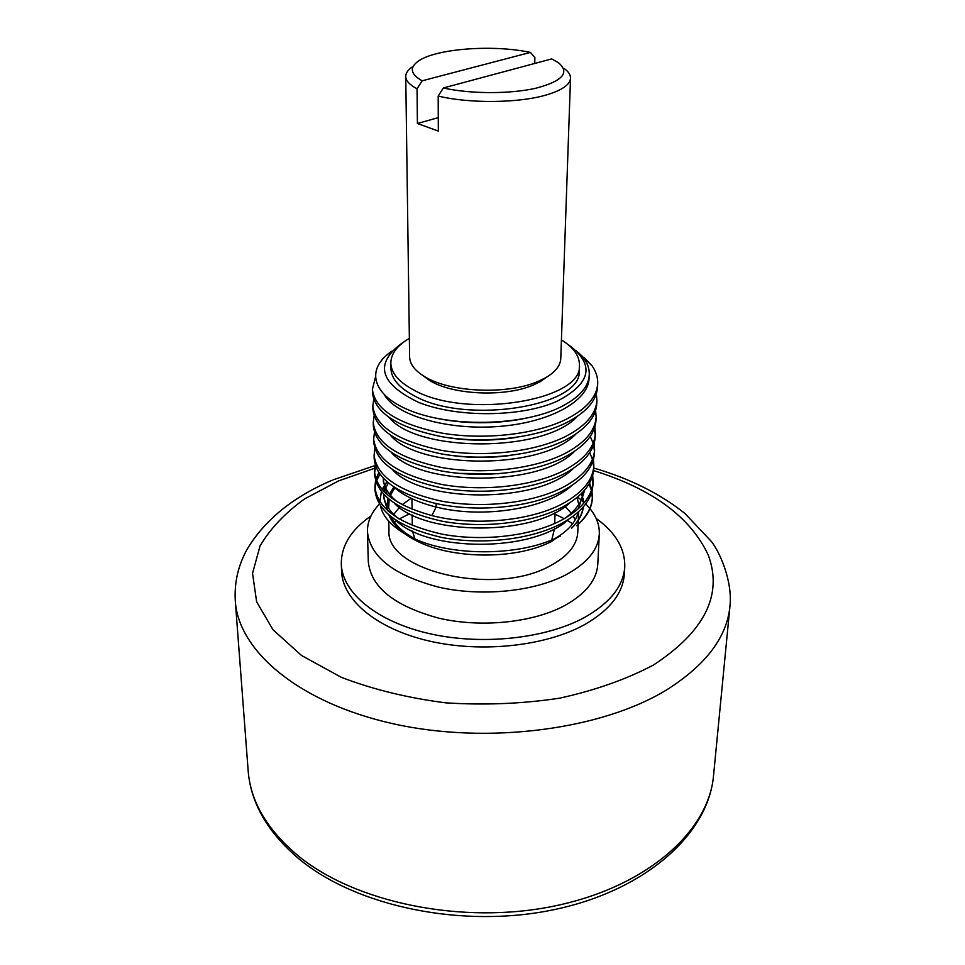 <?xml version="1.0" encoding="UTF-8"?>
<svg xmlns="http://www.w3.org/2000/svg" width="965" height="965" viewBox="0 0 965 965"><rect width="100%" height="100%" fill="white"/><g stroke="black" fill="none" stroke-linecap="round" stroke-linejoin="round"><path stroke-width="1.45" d="M341.296 564.018C342.165 592.619 376.495 621.52 429.196 633.583C481.825 645.669 546.154 638.661 584.911 617.25C610.121 602.836 623.402 586.081 624.753 566.986L624.319 574.163C622.968 593.342 609.723 610.157 584.573 624.632C545.913 646.128 481.752 653.172 429.256 641.037C376.688 628.939 342.442 599.928 341.574 571.208L341.296 564.018C341.2 545.756 351.091 529.761 370.934 516.022M624.753 566.986C625.224 548.735 615.682 532.535 596.117 518.386M367.436 531.715C370.078 556.829 393.877 575.333 438.834 587.215C481.607 596.889 533.971 591.605 565.948 574.79C587.166 563.246 598.276 549.7 599.289 534.14L597.793 564.151C596.768 579.989 585.755 593.789 564.754 605.538C533.078 622.654 481.294 628.034 438.979 618.215C394.504 606.141 370.946 587.323 368.304 561.751L367.436 531.715C367.291 521.884 371.26 512.692 379.342 504.152M394.299 521.92L396.265 520.69M399.112 519.001L409.667 513.73M572.643 523.79L567.323 520.437M564.26 518.7L555.02 514.176M599.289 534.14C599.639 525.237 596.539 516.757 590.001 508.7M589.796 508.446L585.695 503.971M584.295 502.632L583.511 501.921M583.355 501.788L582.365 500.907M581.28 499.991L577.577 497.096M578.107 524.429L577.77 532.318C576.986 545.225 567.758 556.395 550.11 565.852C495.322 596.877 384.83 570.99 388.992 530.34L388.786 521.233M393.708 514.429L399.365 507.409M402.26 504.695L411.066 498.29M575.236 519.809L573.27 516.118M571.28 513.187L565.128 506.48M415.131 539.013C403.43 532.644 395.517 525.334 391.368 517.083M388.678 508.459L389.112 499.46M390.439 495.286L394.769 487.82M554.803 538.651C568.108 530.943 575.912 522.077 578.24 512.065M578.747 504.478L577.13 497.457M393.877 487.023L389.486 494.116M387.918 498.459L387.013 505.781M388.992 515.165C393.129 525.165 402.562 533.85 417.266 541.22C452.103 559.061 514.068 559.7 549.266 542.595L552.016 541.281M583.234 507.023C582.16 514.417 578.288 521.45 571.618 528.12C578.638 521.438 582.546 514.369 583.343 506.902M583.463 503.609L582.957 499.05M582.486 497.096L581.304 493.718M589.024 484.02L591.412 490.341M591.774 491.969L592.317 498.109M592.353 497.457L592.293 498.736C591.798 508.326 586.575 517.3 576.624 525.684C586.599 516.878 591.835 507.469 592.353 497.457L591.991 491.185M591.678 489.52L589.567 483.067M378.847 472.524L376.012 478.99M375.566 480.654L374.927 486.963C377.315 508.651 399.606 524.369 441.825 534.103C481.993 541.86 531.232 536.214 561.449 520.231C581.606 509.206 592.148 496.36 593.089 481.716L592.932 484.997C592.003 499.653 581.461 512.524 561.328 523.585C531.136 539.592 481.957 545.249 441.837 537.469C399.667 527.71 377.387 511.969 375.011 490.22L374.927 486.963M375.023 488.592L376.085 482.271M376.639 480.594L379.945 474.117M593.427 459.4L593.837 465.806C592.908 480.317 582.305 493.031 562.052 503.959C529.435 521.365 473.236 526.227 431.886 515.575C395.228 505.358 376.109 490.534 374.517 471.125L375.192 464.756M375.735 466.372L374.613 472.79M374.517 471.125L374.601 474.418C377.074 495.95 399.438 511.51 441.705 521.112C482.174 528.844 531.462 523.211 561.932 507.349C582.16 496.396 592.739 483.658 593.68 469.123L593.837 465.806M594.151 443.261L594.597 449.738C593.656 464.093 583.017 476.686 562.655 487.494C532.005 503.187 482.331 508.76 441.632 501.149C399.076 491.68 376.567 476.336 374.094 455.118L374.818 448.665M374.094 455.118L374.179 458.447C375.783 477.687 394.987 492.355 431.789 502.488C473.32 513.03 529.785 508.205 562.535 490.92C582.872 480.075 593.511 467.458 594.44 453.08L594.597 449.738M594.874 426.928L595.357 433.478C594.416 447.712 583.729 460.16 563.27 470.86C532.451 486.396 482.44 491.909 441.572 484.406C398.786 475.057 376.145 459.895 373.672 438.942L374.444 432.417M373.672 438.942L373.769 442.308C376.241 463.321 398.847 478.519 441.584 487.892C482.464 495.419 532.354 489.882 563.15 474.322C583.584 463.598 594.271 451.113 595.2 436.868L595.357 433.478M595.61 410.439L596.129 417.061C595.188 431.138 584.44 443.454 563.898 454.032C532.897 469.412 482.56 474.864 441.512 467.47C398.473 458.23 375.723 443.273 373.25 422.586L374.07 415.987M373.25 422.586L373.334 425.987C375.807 446.735 398.545 461.74 441.524 470.992C482.572 478.423 532.813 472.947 563.765 457.531C584.295 446.928 595.031 434.576 595.972 420.475L596.129 417.061M584.332 357.713L592.088 365.844C596.081 371.621 597.95 377.556 597.697 383.66C596.768 397.423 585.924 409.462 565.164 419.799C533.826 434.853 482.862 440.209 441.391 433.02C397.857 424.033 374.854 409.474 372.381 389.341L375.252 378.027M372.381 389.341L372.478 392.815C374.951 413.008 397.918 427.616 441.403 436.626C482.874 443.84 533.742 438.472 565.032 423.382C585.779 413.02 596.611 400.945 597.54 387.158L597.697 383.66M372.816 406.048L372.912 409.486C375.385 429.968 398.231 444.769 441.463 453.912C482.693 461.222 533.271 455.806 564.392 440.559C585.031 430.076 595.815 417.857 596.756 403.913L596.913 400.451C595.984 414.371 585.188 426.554 564.525 437.012C533.368 452.235 482.729 457.639 441.451 450.341C398.171 441.222 375.288 426.458 372.816 406.048L373.696 399.389M592.968 483.356L592.233 476.987M593.716 467.47L592.932 461.029M592.474 459.328L589.724 452.706M583.523 503.537L583.149 498.326M582.751 496.336L581.823 493.199M386.808 481.547L384.854 486.058M384.287 488.061L383.768 491.197M383.672 494.357C384.058 503.03 389.064 511.161 398.69 518.748M565.249 518.133C576.419 509.846 582.667 500.763 583.994 490.883M383.298 478.218C383.527 486.637 388.256 494.562 397.471 502.005M592.703 475.383L593.089 481.716M594.464 451.403L593.632 444.901M593.149 443.176L590.254 436.469M595.224 435.179L594.331 428.593M596.358 393.756L596.913 400.451M388.413 482.898L385.674 487.988M384.926 489.991L384.408 491.861M383.66 493.947L383.756 497.856L387.701 510.774M395.626 520.123C426.988 552.052 532.897 552.897 568.819 519.206M578.397 508.724L584.042 491.294M383.612 478.483L383.431 480.208M383.382 481.125L387.037 494.382M394.564 503.489C425.469 535.913 534.646 536.769 570.279 502.476M393.527 486.698C403.032 495.515 417.242 502.295 436.144 507.035C482.367 518.953 546.769 508.893 571.726 485.588M386.084 482.995L384.553 485.202M383.865 486.324L382.237 489.472M381.356 491.643L379.86 501.812M380.415 505.817C383.008 517.662 393.25 528.12 411.126 537.167C448.58 556.347 517.578 556.865 557.444 537.457L560.556 535.949M459.485 473.417L498.628 473.743M449.22 455.118C468.93 458.025 488.99 458.182 509.387 455.589M392.49 469.738C422.381 503.079 538.241 503.959 573.174 468.52M391.476 452.609C420.776 486.372 540.086 487.265 574.597 451.294M390.475 435.324C419.136 469.46 541.98 470.377 576.021 433.888M576.081 350.669C584.814 357.726 589.217 365.337 589.265 373.515C589.386 386.253 579.639 397.52 560.038 407.339C523.561 425.191 456.349 427.459 414.528 412.248C372.321 397.206 364.046 369.631 391.995 351.139M441.934 436.711C466.541 441.162 491.704 441.331 517.397 437.229M436.904 418.364C464.78 424.009 493.392 424.202 522.716 418.931M592.088 365.844L580.23 354.372M402.9 342.647L401.368 343.612C374.131 364.107 379.872 383.696 418.581 402.381C457.024 417.821 520.955 417.326 556.757 401.404C590.978 383.648 595.164 364.963 569.302 345.373L567.794 344.384M579.434 365.132L579.205 370.584C583.089 406.144 466.155 425.263 414.19 395.771C399.064 387.737 391.308 378.678 390.934 368.606L390.825 363.154C391.199 373.19 398.967 382.2 414.118 390.21C466.179 419.57 583.343 400.535 579.434 365.132C579.519 355.808 573.512 347.4 561.425 339.921M409.365 338.329C397.122 345.554 390.946 353.829 390.825 363.154M547.42 376.652L540.219 381.682L533.802 384.806C505.841 397.351 452.887 395.119 429.69 380.524L422.598 375.349M412.164 66.983C407.893 69.975 405.746 73.123 405.746 76.452L409.618 356.99C409.823 364.131 414.841 370.681 424.697 376.652C449.907 392.526 507.867 394.962 538.313 381.308L545.285 377.918C555.261 372.152 560.424 365.711 560.774 358.57L570.52 78.177C570.58 74.848 568.518 71.651 564.308 68.587M405.746 76.452C405.855 80.783 409.618 84.896 417.049 88.792L417.411 123.496L438.327 131.083L438.182 96.054C469.412 103.689 518.675 103.171 546.25 94.98C561.968 90.312 570.05 84.703 570.52 78.177M438.267 117.633L417.411 123.496M417.049 88.792L422.163 80.807L530.388 52.412L534.887 57.514L534.743 63.449M551.703 58.901L443.333 87.972C470.281 94.051 510.039 94.148 535.961 88.201C562.583 81.132 570.098 72.64 558.482 62.749L551.703 58.901M530.388 52.412C492.874 44.318 435.227 48.66 418.098 61.277C409.22 67.755 410.571 74.269 422.163 80.807M443.333 87.972L438.182 96.054M389.498 417.857C417.447 452.356 543.91 453.273 577.432 416.313M384.661 395.3C396.917 415.529 447.265 430.414 498.23 426.506C549.242 422.803 588.638 401.187 589.06 378.34M414.95 538.916L412.465 531.088M554.513 528.687L551.63 540.352M248.162 770.794C250.707 802.928 267.582 832.24 298.776 858.729C356.471 906.859 463.284 928.957 554.634 909.537C645.971 890.261 708.31 834.05 713.533 775.667C708.841 831.094 647.286 886.775 554.827 905.942C462.537 925.242 354.396 902.649 297.292 855.087C266.798 829.212 250.43 801.119 248.162 770.794L235.303 601.05C238.439 650.965 298.812 702.846 393.431 723.822C487.868 744.908 602.232 729.637 667.092 689.601C706.03 664.837 726.983 637.045 729.95 606.225C732.725 581.135 719.721 551.956 711.362 541.462L684.981 513.525C660.132 493.67 629.723 478.519 593.728 468.037M374.613 468.266L338.619 480.884L304.663 498.881C285.17 512.898 270.297 528.591 260.043 545.961L252.541 573.367L256.63 601.798L272.974 629.735L301.538 655.5L341.308 677.309C372.804 689.42 407.532 697.924 445.528 702.822C484.321 705.355 522.379 703.799 559.688 698.165C595.369 690.289 626.647 679.227 653.558 664.957C704.691 631.448 722.942 594.838 708.298 555.152C690.506 517.071 652.256 488.881 593.572 470.594M376.302 467.796L375.264 468.085M431.886 515.575L436.144 507.035L436.12 503.477M713.533 775.667L729.95 606.225M375.011 465.564L333.166 479.822M332.069 480.293C293.179 496.83 264.905 519.761 247.221 549.085C238.162 565.369 234.193 582.691 235.303 601.05M388.461 505.672L388.509 508.229M578.65 511.691L578.3 519.93M578.276 520.352L578.107 524.357M583.994 492.488L584.066 490.799M383.407 482.174L383.322 478.218M540.219 381.682L545.285 377.918M429.69 380.524L424.697 376.652M588.988 378.34L589.036 377.267M549.266 542.595L557.444 537.457M417.266 541.22L411.126 537.167M411.922 498.7L412.067 509.218M412.151 514.96L412.296 525.503M555.068 512.572L554.694 523.5"/></g></svg>
